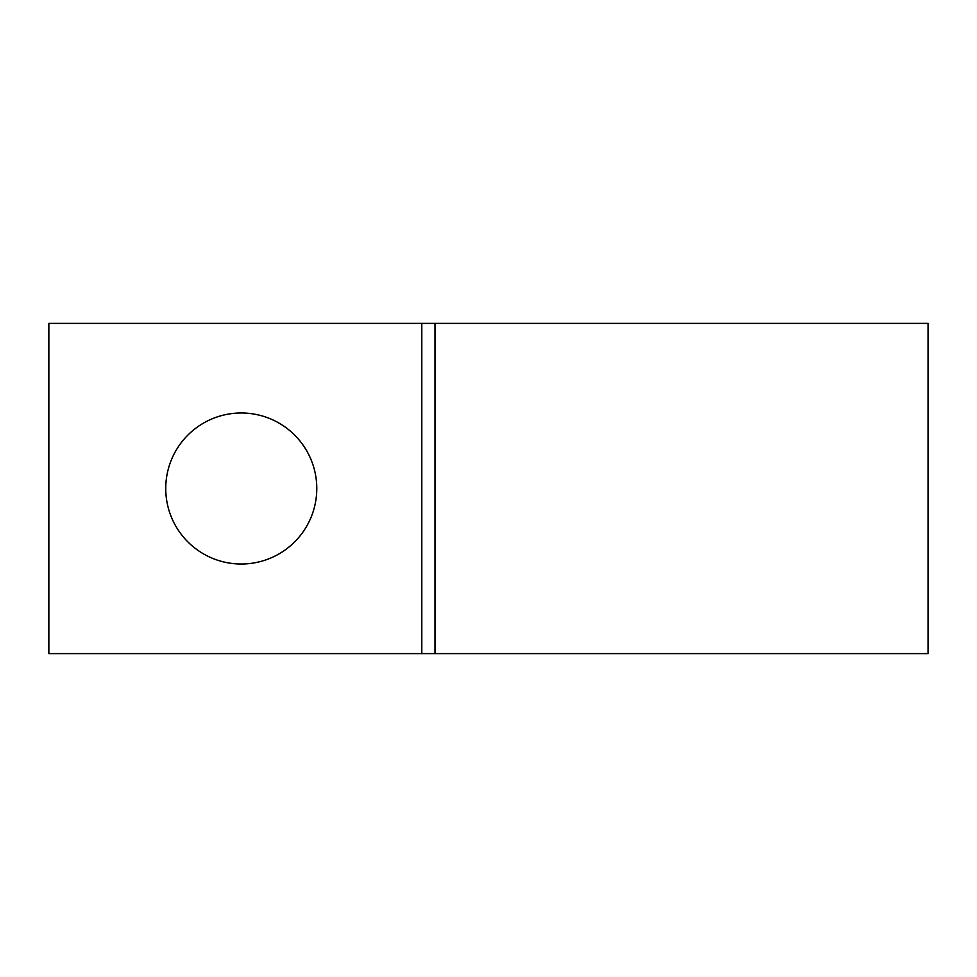 <?xml version="1.0" encoding="UTF-8"?>
<svg xmlns="http://www.w3.org/2000/svg" width="977" height="977" viewBox="0 0 977 977"><rect width="100%" height="100%" fill="white"/><g stroke="black" fill="none" stroke-linecap="round" stroke-linejoin="round"><path stroke-width="1.47" d="M241.27 412.99A75.51 75.51 0 0 0 165.748 488.5A75.51 75.51 0 0 0 241.27 564.01A75.51 75.51 0 0 0 316.78 488.5A75.51 75.51 0 0 0 241.27 412.99M928.15 653.613L928.15 323.387L434.997 323.387L434.997 653.613L928.15 653.613M421.795 653.613L421.795 323.387L48.85 323.387L48.85 653.613L434.997 653.613M421.795 323.387L434.997 323.387"/></g></svg>
